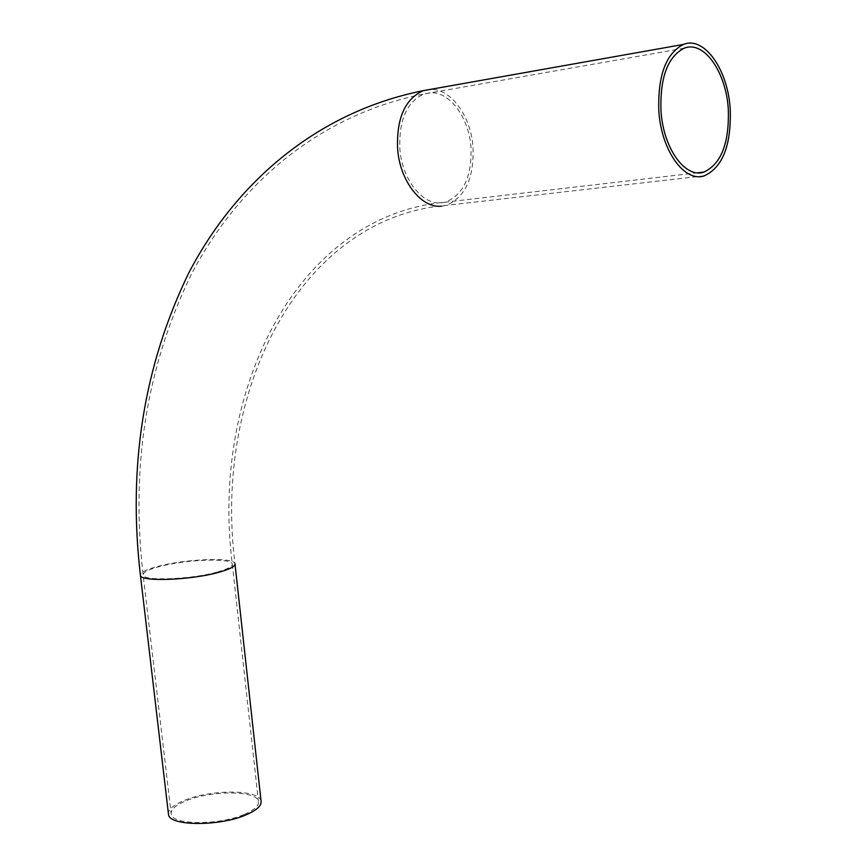<?xml version="1.0" encoding="UTF-8"?>
<svg xmlns="http://www.w3.org/2000/svg" width="867" height="867" viewBox="0 0 867 867"><rect width="100%" height="100%" fill="white"/><g stroke="black" fill="none" stroke-linecap="round" stroke-linejoin="round"><path stroke-width="0.65" stroke-dasharray="4.33 3.25" d="M244.494 814.308C254.519 809.941 259.157 805.616 258.409 801.325C257.011 790.379 211.418 790.162 186.297 800.707C175.589 805.096 170.55 809.583 171.178 814.167C171.937 825.156 219.654 825.406 244.494 814.308M261.043 800.989C259.536 789.371 211.245 789.133 184.595 800.306C174.148 804.554 168.751 808.965 168.404 813.539M441.216 202.867L445.465 202.141C463.661 194.696 472.147 176.196 470.933 146.653C468.798 117.999 450.309 92.184 431.213 92.758L424.039 93.95C406.677 101.873 398.636 120.394 399.904 149.514C402.342 179.783 422.5 205.045 441.216 202.867M217.519 571.971C227.913 569.023 232.833 566.324 232.28 563.886C231.381 557.644 185.191 559.497 159.192 566.66C148.094 569.652 142.752 572.458 143.163 575.081C143.348 581.378 191.77 579.449 217.519 571.971M441.52 206.173L445.931 205.414C465.254 197.535 474.271 177.919 472.992 146.566C470.727 116.232 451.176 88.835 430.899 89.399L430.335 89.409M704.405 175.784L445.931 205.414C300.416 217.584 212.989 390.399 234.968 563.583C233.992 556.95 185.061 558.912 157.48 566.509C146.675 569.402 140.963 572.177 140.378 574.832M697.599 172.793L445.465 202.141C297.598 215.265 210.204 389.76 232.28 563.886L258.409 801.325M234.968 563.583L235.033 564.222M684.236 48.194L424.039 93.95C317.224 115.148 237.395 186.134 191.358 274.308C146.566 366.394 130.494 466.652 143.163 575.081L171.178 814.167"/><path stroke-width="1.3" d="M660.979 110.889C663.266 148.571 685.418 178.83 703.982 172.045C721.192 163.993 729.31 143.174 728.313 109.61C726.362 72.449 704.08 40.077 684.236 48.194C667.677 56.658 659.928 77.553 660.979 110.889M730.242 109.578C728.193 70.184 704.557 35.764 683.456 44.423C665.921 53.418 657.706 75.581 658.822 110.933C661.261 150.901 684.757 182.948 704.405 175.784C722.688 167.255 731.304 145.179 730.242 109.578M168.404 813.539L168.523 814.612C169.303 826.251 219.99 826.522 246.315 814.731C256.925 810.103 261.834 805.519 261.043 800.989L235.033 564.222M430.335 89.409L423.204 90.667C404.813 99.087 396.295 118.725 397.65 149.601C400.251 181.767 421.676 208.535 441.52 206.173M140.378 574.832L140.443 575.45C140.617 582.125 192.051 580.088 219.362 572.144C230.351 569.012 235.553 566.162 234.968 563.583M683.456 44.423L423.204 90.667C315.447 112.32 235.076 184.064 188.8 272.867C143.792 365.592 127.677 466.457 140.443 575.45L168.523 814.612M697.599 172.793L703.982 172.045"/></g></svg>
